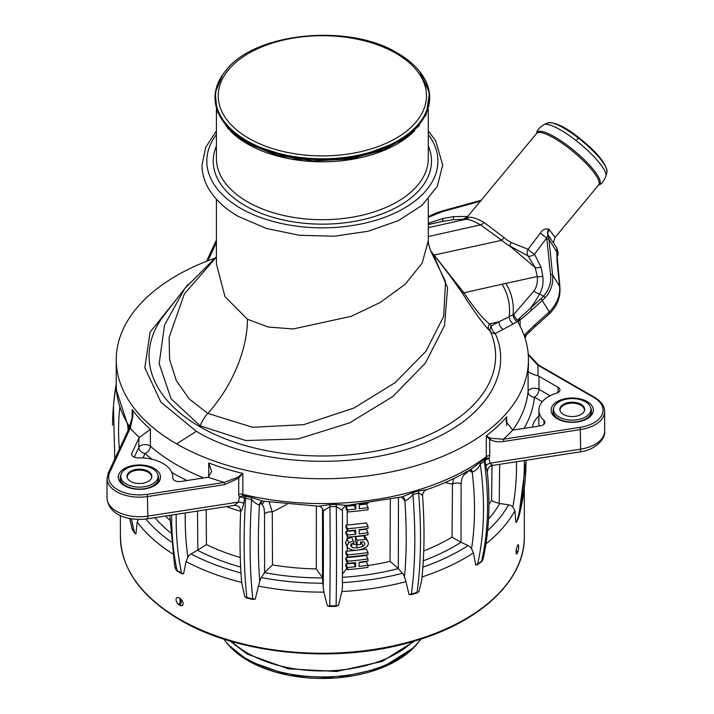 <?xml version="1.0" encoding="UTF-8"?>
<svg xmlns="http://www.w3.org/2000/svg" width="714" height="714" viewBox="0 0 714 714"><rect width="100%" height="100%" fill="white"/><g stroke="black" fill="none" stroke-linecap="round" stroke-linejoin="round"><path stroke-width="1.07" d="M226.909 69.338A106.868 61.699 0 0 0 225.196 71.4L224.785 71.918A107.323 61.957 -0 0 0 246.464 141.533A107.323 61.957 0 0 0 383.614 148.592A107.323 61.957 0 0 0 419.921 71.909C414.37 64.787 406.926 58.548 397.582 53.148C348.548 22.687 252.354 32.728 224.83 71.873A106.868 61.699 0 0 0 246.785 140.72A106.868 61.699 0 0 0 382.972 147.905A106.868 61.699 0 0 0 419.894 71.891A106.868 61.699 0 0 0 419.511 71.4L419.921 71.909M246.874 143.095L296.962 159.374L354.447 158.285L402.589 140.158L418.565 126.182L427.463 110.233M230.426 131.046A105.94 61.163 0 0 0 247.446 143.898A105.94 61.163 0 0 0 414.7 130.617M430.729 250.98L428.596 244.518L428.293 240.689L422.179 263.1L405.186 284.252L380.357 302.388L351.306 316.302L293.133 328.967L268.205 327.012L247.446 319.229L224.999 296.658L216.413 263.966L216.413 199.224M430.667 250.873L445.545 281.584L443.671 316.391L425.928 351.288L395.119 382.659L354.046 407.989L303.727 424.651L252.551 427.275L207.801 413.406L189.121 398.858L176.269 380.508L169.629 359.624L169.111 337.365L184.373 293.865L216.413 257.111M430.444 250.605L432.979 253.738L447.589 287.644L444.554 325.557L425.392 363.087L392.789 396.556L349.69 422.822L298.202 438.94L245.821 440.547L200.17 425.839L171.039 398.733L159.177 363.631L164.541 325.04L184.846 288.429L188.077 284.386M513.857 314.321A6.488 3.516 -127.9 0 0 517.712 320.175L519.837 319.595A25.659 14.798 -0.1 0 0 522.229 318.355L517.195 321.684A6.399 3.981 -119.3 0 1 513.036 314.74A36.807 26.489 -102.4 0 0 505.869 283.387L537.231 276.514C537.812 282.066 536.741 286.894 534.018 291L513.857 314.321L509.144 316.721A805.303 416.289 -177.1 0 1 499.006 321.782L491.286 325.887A6.417 5.078 -41 0 0 490.473 331.742L488.733 329.743C482.325 322.924 473.436 310.572 462.056 292.695L450.391 276.229L432.943 253.702M214.325 258.414A206.105 118.997 0 0 0 116.248 359.749A206.105 118.997 0 0 0 176.617 443.894L196.323 431.318L160.864 402.125L144.817 367.683L150.092 332.135L176.063 299.782M196.323 431.318C257.522 468.277 367.112 471.535 434.621 438.485C487.733 414.182 512.447 371.485 495.284 333.643L495.346 333.509A6.408 3.891 -118.1 0 1 491.286 325.887L489.563 323.906A6.426 5.087 -41.2 0 0 488.733 329.743M517.195 321.684L513.295 323.853A695.097 374.904 -178.7 0 1 503.058 329.404A6.399 3.882 -118 0 1 499.006 321.782L489.563 323.906C483.075 319.06 474.533 308.698 463.939 292.802L434.344 255.407A6.408 0.518 -43.5 0 1 434.299 255.442M504.102 237.61L484.012 222.429C477.363 218.707 472.32 216.985 468.875 217.279A23.187 1.544 166 0 1 467.206 217.11L536.616 133.42A40.332 9.353 39.7 0 1 569.37 148.583A40.332 9.353 39.7 0 1 598.662 184.953L555.135 237.369L549.405 229.828A5.48 3.561 128.4 0 0 548.789 229.14C545.193 228.489 542.435 229.747 540.516 232.889L528.074 249.311L511.162 242.483A23.214 15.69 -136.8 0 1 504.102 237.61L501.79 240.279L434.023 255.094M511.162 242.483A6.399 1.812 -60.7 0 0 509.867 246.053L535.17 267.598L527.994 255.907L509.867 246.053A29.577 18.359 -137.2 0 1 501.79 240.279L480.531 224.848C473.614 220.974 468.607 219.136 465.501 219.332A29.56 1.276 169.9 0 1 463.457 219.26L452.462 219.832A6.408 2.16 80.8 0 0 453.685 216.619A256.781 52.916 165.9 0 0 442.858 218.555A6.417 1.919 80.7 0 1 441.832 221.554A293.722 12.709 169.9 0 1 452.462 219.832L463.457 219.26A6.399 6.39 -46.6 0 0 467.206 217.11M176.617 443.894A206.105 118.997 0 0 0 401.232 469.687A206.105 118.997 0 0 0 528.458 359.749A206.105 118.997 0 0 0 518.569 323.326A6.408 3.606 -176.5 0 1 518.257 322.228A6.408 3.606 -176.5 0 1 520.095 319.747L520.113 326.227M517.293 321.246L520.095 319.747M495.346 333.509L503.058 329.404M513.295 323.853A6.399 3.963 -119.1 0 1 509.144 316.721A36.807 26.543 -102.7 0 0 502.04 284.234L463.939 292.802A6.408 1.946 -32.6 0 1 462.056 292.695M468.875 217.279A6.399 5.953 -93.7 0 1 465.501 219.332L428.293 227.677M428.293 224.526L441.832 221.554L428.293 224.598M529.244 330.287A6.399 2.303 -134.9 0 1 529.199 332.251L534.554 327.101A6.399 2.642 -132 0 0 534.84 324.915A112.241 64.563 119.4 0 0 529.244 330.287L524.094 335.375M522.229 318.355A583.641 336.142 119.4 0 0 531.796 309.974L542.238 300.585A43.643 31.014 -15.6 0 0 545.05 297.8C550.878 291.285 553.395 283.699 552.618 275.051L548.959 239.404A28.73 22.339 -39.8 0 0 547.986 234.826L546.737 237.86L534.545 254.193A6.399 3.856 -38.6 0 1 527.994 255.907A6.399 4.445 -62.1 0 1 528.074 249.311A6.399 1.16 -143.6 0 0 534.545 254.193L540.926 267A276.131 203.802 -151.6 0 1 542.774 276.139C543.64 282.842 542.569 288.759 539.552 293.9A113.231 80.066 165 0 1 530.368 308.243A1.607 0.66 48 0 1 531.796 309.974M517.846 320.925L518.444 320.247M540.926 267A6.408 3.668 166.3 0 1 535.17 267.598A351.279 218.002 -137.2 0 1 537.231 276.514A6.417 3.775 168 0 0 542.774 276.139M463.377 219.073L467.295 216.904M467.67 216.449L453.685 216.619M428.293 223.321L442.858 218.555M481.049 201.009L441.868 211.817L428.293 217.359M129.18 427.945A6.435 4.775 -31.7 0 0 129.02 426.767L127.547 424.58M132.197 418.029L132.197 409.577A18.975 18.225 -90 0 1 132.688 414.058A18.975 18.225 -90 0 1 132.688 414.111A18.975 18.225 -90 0 1 132.492 416.744M203.677 477.952A206.837 119.416 180 0 1 176.617 464.805A206.944 119.479 180 0 1 150.386 446.25A6.399 4.364 -48.8 0 1 145.04 453.515A6.399 5.052 24.9 0 1 138.855 447.33L138.855 438.182A6.399 3.695 180 0 1 139.355 437.441L150.386 429.266A206.185 119.042 0 0 1 132.197 409.577A17.734 16.966 -128.2 0 1 132.786 416.699L130.251 428.168A1.607 1.267 -155.1 0 0 128.797 428.811L108.216 473.159A1.607 1.267 -155.1 0 0 108.207 473.168L107.02 478.737A32.407 18.707 0 0 0 147.807 496.507L224.642 484.619L238.717 478.175A18.867 1.794 127.9 0 1 242.84 473.453A17.627 3.847 136 0 0 237.744 477.3L238.717 478.175L238.717 494.204A6.399 3.695 0 0 1 242.84 494.365L242.84 473.453A206.185 119.042 0 0 1 208.747 462.958L211.63 471.686L208.158 477.166A6.408 3.695 180 0 1 206.873 477.452L180.82 481.486A6.399 3.695 180 0 1 172.761 477.916A6.399 3.695 180 0 1 172.77 477.791A33.371 19.26 0 0 0 172.788 477.13A33.371 19.26 0 0 0 163.015 463.502A33.362 19.26 0 0 0 138.275 457.87A6.399 3.695 180 0 1 131.662 454.184A6.399 3.695 180 0 1 131.876 453.22L131.876 455.139M139.355 437.441A215.798 124.593 180 0 1 130.251 428.168L109.661 472.525A30.809 17.788 0 0 0 147.396 494.311L224.232 482.423L237.744 477.3M347.174 505.396L336.232 504.45A144.058 142.952 -21.7 0 1 330.029 504.637L318.64 506.253M183.578 573.815L181.829 573.726L177.304 571.12L175.626 569.228A6.399 4.061 -5.4 0 0 177.001 570.45L181.526 573.056A6.372 4.043 -5.5 0 0 183.578 573.815L186.059 561.57A202.16 116.721 -0 0 0 241.635 582.41L244.759 596.752A6.372 4.168 -2.8 0 0 246.848 597.547L252.827 598.876A6.372 4.168 -2.8 0 0 255.255 599.082L258.459 586.132A202.142 116.703 0 0 0 323.915 592.12L327.307 605.668A6.372 4.204 0.4 0 0 329.752 605.909L336.142 605.713A6.372 4.204 0.4 0 0 338.525 605.329L341.908 591.576A202.142 116.703 0 0 0 405.918 581.669L408.997 594.423A6.372 4.141 3.6 0 0 411.371 594.075L417.074 592.397A6.372 4.141 3.6 0 0 419.011 591.478L421.697 579.973C424.455 554.742 424.75 526.727 422.59 495.944L422.59 495.944C422.608 492.865 424 490.768 426.74 489.652L418.591 490.937A144.058 131.831 -81.4 0 1 413.058 492.571L401.928 496.926M426.901 489.59L426.749 489.643C443.903 483.726 459.307 476.488 472.945 467.92L472.614 468.125M262.832 501.139L251.471 497.462A143.791 136.008 75.5 0 1 245.67 496.176A10.63 5.712 -155.2 0 0 243.51 495.802A2.856 2.329 2 0 1 242.84 494.365A206.105 118.997 0 0 0 486.288 456.701A2.829 1.972 -46.2 0 1 485.716 458.334A10.648 3.159 128.6 0 0 484.315 459.254A143.791 104.663 -96.1 0 1 480.406 462.038L472.945 467.929M512.822 430.042A206.453 119.193 180 0 0 528.092 391.736L528.092 370.834C528.458 372.413 531.743 374.065 537.937 375.787A6.408 3.695 180 0 1 539.008 376.278L558.08 387.291A6.399 3.695 180 0 1 559.946 389.906A6.399 3.695 180 0 1 556.563 393.164A33.362 19.26 0 0 0 538.874 410.166A33.362 19.26 0 0 0 543.934 420.368A6.399 3.695 180 0 1 544.907 422.322A6.399 3.695 180 0 1 540.159 425.892L514.107 429.926A6.399 3.695 180 0 1 512.75 430.042L506.056 421.438L506.726 416.86A206.185 119.042 0 0 1 486.288 435.799A17.734 0.616 -151.8 0 0 490.411 438.217A1.607 0.892 124.6 0 1 489.724 439.342A18.975 3.74 -146.6 0 1 486.288 435.799L486.288 456.701A6.399 3.695 180 0 1 489.724 455.371A8.282 6.533 -24.9 0 1 488.947 458.361A6.435 2.794 27.2 0 0 485.716 458.334A6.48 5.551 -109.7 0 0 485.011 461.021A1.83 0.83 118.2 0 0 484.297 461.253A87.572 52.372 -73.3 0 1 480.263 464.127C478.55 467.991 475.854 470.669 472.195 472.15A12.888 8.175 54.5 0 1 471.017 471.668L468.634 470.553M490.411 438.217L503.379 439.235L503.798 441.439L580.634 429.551A32.407 18.707 -0 0 0 604.642 411.755A32.407 18.707 -0 0 0 604.651 411.478L604.651 431.077A32.407 18.707 0 0 0 604.651 431.06A32.407 18.707 0 0 1 580.634 449.151L580.214 427.347A30.809 17.788 0 0 0 594.03 397.591L537.776 365.122L528.824 355.438A17.627 17.198 -139.6 0 1 528.244 354.233M549.057 314.053A6.399 2.624 -132.2 0 0 549.066 314.044A6.399 2.624 -132.2 0 0 549.325 311.875L534.84 324.915M550.539 274.667A1.615 0.875 -5.7 0 1 552.618 275.051L559.562 286.118C560.445 295.417 557.036 304.003 549.325 311.875L542.238 300.585A1.607 0.66 48 0 0 540.81 298.845A42.126 29.792 -15 0 0 543.515 296.185C549.075 289.857 551.413 282.682 550.539 274.667L546.737 237.86A6.399 1.339 -141.9 0 1 540.516 232.889M517.712 320.175A10.603 8.907 -173.5 0 1 519.042 318.676A596.119 534.616 41.5 0 0 530.368 308.243L540.81 298.845M519.042 318.676A1.598 0.687 49 0 1 519.837 319.595M534.018 291A6.408 3.829 -152.9 0 0 539.552 293.9L543.515 296.185A1.607 0.759 43 0 1 545.05 297.8M128.922 428.534L128.377 428.98M138.855 438.182L131.876 453.22M124.495 485.743A21.108 12.183 0 0 0 145.611 488.778A21.108 12.183 0 0 0 160.15 479.433A21.108 12.183 0 0 0 154.349 468.509A21.108 12.183 0 0 0 129.52 466.367A21.108 12.183 0 0 0 118.694 479.442A21.108 12.183 0 0 0 124.495 485.743M208.158 477.166A215.789 124.584 180 0 0 224.232 482.423L224.642 484.619M245.67 496.176A6.417 1.767 -75.5 0 1 245.616 498.176A1.803 1.276 -148.2 0 0 244.509 498.229A6.488 3.704 -92 0 0 243.51 495.802A6.435 3.945 -31.3 0 0 239.493 496.953A8.3 6.542 -24.9 0 1 238.717 494.204M323.219 510.287A6.399 5.623 -6.2 0 1 323.237 510.394A6.399 5.623 -6.2 0 1 323.237 510.43A6.399 5.623 -6.2 0 1 323.263 510.894A12.888 0.553 88.3 0 1 323.183 510.091M330.029 504.637L329.93 506.663L323.263 510.894A330.296 14.137 -91.7 0 1 323.219 587.229L322.514 577.938A186.64 107.76 180 0 1 264.591 572.646L264.546 514.25C264.358 508.743 263.6 505.61 262.261 504.852A12.209 3.57 -77.5 0 1 261.172 502.513L259.976 504.316A12.888 3.766 -77.5 0 1 259.432 505.057C257.183 504.495 254.568 502.647 251.596 499.505A87.572 73.863 41.2 0 1 245.616 498.176A336.892 98.577 -77.5 0 0 246.848 597.547A3.204 0.937 102.5 0 0 246.999 598.162A106.511 36.557 -161.1 0 1 252.979 599.492L255.255 599.082M336.232 504.45L336.321 506.467A87.572 78.451 -6.7 0 1 329.93 506.663A336.892 14.396 -91.7 0 1 329.752 605.909L329.725 606.507A106.511 41.367 177.2 0 1 336.115 606.311L338.525 605.329M336.115 606.311L336.142 605.713A336.892 14.396 -91.7 0 0 336.321 506.467L342.452 510.456C341.283 509.091 346.942 504.048 347.031 505.414L402.25 496.846M403.383 497.533A6.399 4.659 -41.4 0 1 404.169 499.952L401.571 497.006M402.277 496.837L403.49 497.622A6.399 5.06 -47.4 0 1 404.865 500.657A12.888 4.775 73.6 0 1 404.169 499.952M413.058 492.571A6.524 2.526 -104.4 0 0 412.924 494.624C410.139 497.935 407.453 499.952 404.865 500.657A330.296 122.46 -106.4 0 1 404.49 577.046A6.417 2.383 -106.4 0 0 402.473 573.288L398.332 568.603A186.64 107.76 180 0 1 342.497 577.314M418.591 490.937A6.551 2.312 -108.4 0 0 418.627 492.946A87.572 70.856 -49.7 0 1 412.924 494.624A336.892 124.879 -106.4 0 1 411.371 594.075A3.204 1.187 73.6 0 1 411.175 594.7A106.511 33.415 156 0 1 416.878 593.022L419.011 591.478M421.974 495.623C423.045 495.364 421.929 494.472 418.627 492.946A336.892 124.879 -106.4 0 1 417.074 592.397A3.204 1.187 73.6 0 1 416.878 593.022M470.481 469.446A6.399 3.293 -64.9 0 1 471.017 471.668M470.803 469.25A6.399 3.704 -71.1 0 1 472.195 472.15A330.296 209.604 -125.5 0 1 471.561 548.655A6.417 4.07 -125.5 0 0 468.107 545.576L461.021 542.256A186.649 107.76 180 0 1 423.286 560.802M480.406 462.038A6.435 4.204 -123.3 0 0 480.263 464.127A336.892 213.772 -125.5 0 1 477.604 564.105L481.629 561.231A6.372 3.998 6 0 0 482.78 559.928L483.449 557.268M484.315 459.254A6.417 3.954 -127.6 0 0 484.297 461.253A336.892 213.772 -125.5 0 1 481.629 561.231A3.204 2.035 54.5 0 1 481.298 561.918A106.511 14.075 138.2 0 0 477.273 564.792L475.711 564.97L473.48 552.868L471.561 548.655M251.471 497.462A6.435 1.99 -79.5 0 1 251.596 499.505A336.892 98.577 -77.5 0 0 252.827 598.876A3.204 0.937 102.5 0 0 252.979 599.492M323.237 510.43L323.237 510.43C321.898 507.538 320.443 506.146 318.899 506.262L262.618 501.103L260.44 502.353A6.399 5.284 -141 0 0 259.432 505.057A330.296 96.667 -77.5 0 0 259.726 581.428A6.417 1.883 -77.5 0 1 261.324 577.564L264.591 572.646M260.53 502.245A6.399 4.882 -146.4 0 0 259.976 504.316M489.724 455.371L489.724 439.342C493.758 441.645 498.452 442.341 503.798 441.439M587.167 401.554A21.108 12.183 0 0 0 562.337 399.412A21.108 12.183 0 0 0 551.52 412.487A21.108 12.183 0 0 0 557.313 418.788A21.108 12.183 0 0 0 578.429 421.822A21.108 12.183 0 0 0 592.968 412.478A21.108 12.183 0 0 0 587.167 401.554M539.008 376.278L539.008 389.344A6.399 3.695 -60 0 1 534.483 397.189A212.861 122.897 180 0 1 524.076 428.382M532.546 427.07A39.77 22.964 180 0 1 538.874 415.967M537.937 375.787A215.789 124.584 180 0 0 537.776 365.122A1.607 0.928 -60 0 1 538.579 365.041L528.235 354.189M556.804 247.981L556.974 260.556L559.562 286.118A6.399 3.588 174.7 0 1 559.91 287.099A6.399 3.588 174.7 0 0 559.91 287.108A6.399 3.588 174.7 0 0 559.91 287.099C560.668 297.497 557.054 306.476 549.066 314.044L548.682 314.392A6.399 2.642 -132 0 0 548.959 312.205M549.405 229.828A6.408 4.739 -31.1 0 0 547.986 234.826L556.858 248.061M555.135 237.369C553.404 241.287 553.198 243.608 554.528 244.349L554.519 244.34M131.929 528.467A6.372 3.856 -7 0 0 131.947 528.521A6.372 3.856 -7 0 0 132.295 529.288A336.892 256.799 -33.6 0 1 129.778 518.525M131.447 518.819A336.892 256.799 -33.6 0 0 134.589 532.733A3.204 2.437 146.4 0 0 134.839 533.304L132.545 529.859A3.204 2.437 146.4 0 1 132.545 529.85A3.204 2.437 146.4 0 1 132.295 529.288L134.589 532.733A6.372 3.856 -7 0 0 135.892 533.902L137.222 522.121L138.302 519.435M107.02 498.042A32.407 18.707 0 0 0 147.807 516.106A6.399 1.357 81.2 0 1 147.129 518.864C129.198 521.158 108.466 515.49 107.011 498.042A32.407 18.707 0 0 1 107.02 498.033L107.02 478.434A32.407 18.707 0 0 0 107.02 478.737M147.396 494.311L147.807 516.106L238.369 502.094A163.14 128.663 155.1 0 1 239.493 496.953A6.408 3.338 -166.4 0 1 244.509 498.229A238.422 170.575 133.6 0 0 243.786 503.415C242.037 509.778 241.02 512.143 240.725 510.51M243.786 503.415A6.408 3.418 -168.8 0 0 238.369 502.094L234.379 505.36C238.199 505.476 240.297 507.315 240.663 510.858L240.663 510.858C239.565 536.758 239.877 560.481 241.609 582.044L241.555 581.401M322.523 508.457L322.514 577.938M323.915 592.12L323.219 587.229M341.908 591.576L342.408 587.113L342.452 510.456M398.457 497.756L398.332 568.603M405.918 581.669L404.49 577.046M421.697 579.973L421.787 579.143M453.702 478.559L452.48 484.101A6.399 3.722 -179.5 0 1 461.119 483.842L461.021 542.256M468.304 470.749A12.156 7.711 54.5 0 1 466.064 473.328C463.109 474.81 461.458 478.309 461.119 483.842M475.711 564.97A6.372 3.998 6 0 0 477.604 564.105A3.204 2.035 54.5 0 1 477.273 564.792M491.071 464.653C492.972 465.921 492.633 465.421 490.072 463.163A163.613 129.038 155.1 0 0 488.947 458.361A6.408 3.9 -14.6 0 0 485.011 461.021A236.245 195.404 -178.9 0 1 485.913 465.956L487.359 472.445M258.459 586.132L259.726 581.428M483.324 557.857C489.081 531.519 490.42 503.004 487.35 472.329C487.403 468.384 489.197 466.072 492.714 465.403L579.955 451.908A6.399 1.357 81.2 0 0 580.634 449.151L490.072 463.163A6.417 3.882 -11.9 0 0 485.913 465.956M524.79 337.383A27.203 6.024 21.5 0 0 525.691 336.49L525.04 338.15M557.313 261.485A6.399 3.4 174 0 0 557.313 261.458L557.313 261.458A6.399 3.4 174 0 0 556.974 260.556M557.366 256.192A6.408 5.81 -163.4 0 0 557.393 256.085A6.408 5.81 -163.4 0 0 557.402 256.076A6.408 5.81 -163.4 0 0 557.286 252.685L548.959 239.404A1.615 0.892 -5.4 0 0 546.879 239.012M557.393 256.085L557.197 256.799A6.408 5.757 -165.2 0 0 557.036 253.586M180.553 598.778A4.239 2.481 59.4 0 0 180.107 598.484L178.982 597.832A4.239 2.419 -119.4 0 0 176.42 598.109A4.239 2.419 -119.4 0 0 176.51 601.652A4.195 2.445 60.9 0 0 178.982 604.749L180.107 605.392A4.177 2.454 -119.6 0 0 182.65 605.195A4.239 2.481 59.4 0 0 183.043 602.875A4.239 2.481 59.4 0 0 180.553 598.778L181.044 599.189M175.626 569.228L174.484 564.756M135.892 533.902L134.982 533.492L135.892 533.902M261.976 501.264A6.417 5.016 -10.1 0 0 261.172 502.513A6.399 4.882 -146.4 0 1 261.27 501.612M286.939 504.477L272.293 511.983L269.187 502.192M322.487 577.644L316.311 568.915A180.294 104.083 180 0 1 272.498 564.908L264.769 572.36M516.106 551.52A6.399 5.043 -154.8 0 0 517.222 553.243L517.632 552.359A4.177 0.901 98 0 0 518.516 548.745A4.239 0.848 -81.7 0 0 518.025 544.818A4.239 0.848 -81.7 0 0 517.632 545.442L517.222 546.326A4.239 0.937 99.2 0 0 516.231 550.164A4.239 0.937 99.2 0 0 516.258 553.591A4.195 0.937 -81.7 0 0 516.347 553.769L516.293 553.662M485.939 543.898A202.142 116.703 0 0 0 514.901 510.697L515.901 522.398L516.579 521.943A3.204 2.526 24.9 0 0 516.865 521.497A3.204 2.526 24.9 0 1 516.865 521.497A3.204 2.526 24.9 0 0 516.99 521.166L518.641 517.596A6.372 3.802 7.2 0 0 518.783 517.213A6.372 3.802 7.2 0 0 518.792 517.186M482.78 559.928L481.298 561.918M408.997 594.423L411.175 594.7M327.307 605.668L329.725 606.507M244.759 596.752L246.999 598.162M398.109 568.326L390.022 561.356A180.133 103.994 180 0 1 367.942 565.586M346.843 568.29L342.524 573.931M345.844 564.015L345.844 566.14L347.468 569.656L347.477 567.523L345.844 564.015A6.372 3.677 -0 0 1 347.174 563.819L347.174 562.686M345.862 557.705L345.862 559.838L347.486 563.355L347.495 561.222L345.862 557.705A6.364 3.677 -0 0 1 347.183 557.518L347.183 556.277M345.879 551.333L345.879 553.457L347.513 556.982L347.513 554.84L345.879 551.333A6.364 3.677 -0 0 1 347.183 551.146L347.191 546.692M353.278 540.846L351.609 537.258L347.156 539.07L345.576 542.39A4.757 3.668 154.6 0 0 345.862 543.818L347.486 547.326A4.641 3.731 166.6 0 0 348.209 548.307L352.056 549.994A18.064 15.315 159.3 0 0 357.759 550.101A19.34 16.458 158.8 0 0 363.194 548.825L367.014 546.46A5.15 4.052 -23 0 0 368.344 543.381A5.989 4.712 -23.1 0 0 368.013 541.881A5.989 4.712 -23.1 0 0 367.415 540.953A7.461 5.846 -21 0 0 365.229 539.311A186.863 107.885 180 0 1 357.116 540.311L357.107 544.898L360.543 544.505L360.552 542.069L363.131 541.739A5.739 4.525 159.8 0 1 364.363 542.738A3.168 2.508 -21.6 0 1 364.684 543.247A3.168 2.508 -21.6 0 1 364.854 544.014L363.051 546.433L357.598 547.924L352.484 547.629L350.761 545.567A2.374 1.901 -15.1 0 1 351.654 543.952A4.953 3.9 -16.2 0 1 354.046 542.881L353.278 540.846L348.825 542.667L347.183 545.862A4.641 3.731 166.6 0 0 347.486 547.326M345.933 531.475L345.924 533.608L347.566 537.133L347.566 535L345.933 531.475A6.364 3.677 -0 0 1 347.2 531.296L347.2 530.002M345.951 525.174L345.942 527.307L347.584 530.832L347.584 528.699L345.951 525.174A6.364 3.677 -0 0 1 347.2 524.995L347.209 511.054M346.004 506.315L345.995 508.439L347.638 511.974L347.638 509.841L346.004 506.315A6.364 3.677 -0 0 1 347.209 506.146L347.209 505.396M347.638 511.974A187.139 108.046 -0 0 0 368.094 509.689L368.103 507.556L366.443 503.986A181.838 104.985 180 0 1 359.24 504.941M359.169 530.1A181.561 104.833 180 0 0 366.371 529.145L368.031 532.715A186.979 107.948 180 0 1 359.16 533.876L359.169 529.699A187.014 107.975 -0 0 0 368.04 528.538L368.049 526.414L366.389 522.844A181.097 104.556 180 0 1 347.2 524.995M350.824 544.041L355.938 544.345L357.598 547.924M362.685 541.801L360.552 543.283M356.795 544.238L355.938 544.345M357.107 544.898L355.447 541.319L355.456 536.732L357.116 540.311M368.013 541.881L366.353 538.311A6.051 4.757 -23.1 0 0 365.755 537.383A7.452 5.846 -20.9 0 0 363.569 535.741A182.07 105.119 180 0 1 355.456 536.732M347.513 556.982A183.971 106.216 -0 0 0 367.969 554.689L367.969 552.556L366.318 548.995A180.812 104.387 180 0 1 347.183 551.146M359.08 562.623A181.204 104.628 180 0 0 366.282 561.668L367.942 565.238A186.622 107.743 180 0 1 359.071 566.398L359.08 562.23A186.666 107.769 -0 0 0 367.951 561.07L367.96 558.937L366.3 555.367A180.749 104.351 180 0 1 347.183 557.518M460.628 542.06L452.033 537.133A180.133 103.994 180 0 1 423.741 550.922M452.033 537.133L452.48 484.101L444.947 482.584M465.385 472.436A6.417 4.944 -120.1 0 1 466.064 473.328M514.901 510.697L512.839 506.967A6.417 5.06 -155.1 0 0 508.538 504.834L499.729 503.477A186.64 107.76 180 0 1 488.528 519.114M186.059 561.57L187.88 557.241A6.417 3.704 -60 0 1 191.031 553.957A195.77 113.026 -0 0 0 240.966 572.958M264.448 501.415A6.417 6.078 -52.4 0 0 262.261 504.852M272.498 564.908L272.293 511.983A6.399 3.74 -0.2 0 0 264.546 514.25M547.7 122.924A38.717 8.979 39.7 0 1 547.745 122.906A38.717 8.979 39.7 0 1 547.852 122.862A38.717 8.979 39.7 0 1 578.385 138.07A38.717 8.979 39.7 0 1 606.989 171.958A38.717 8.979 39.7 0 1 606.962 172.074L605.945 176.144A40.555 9.407 39.7 0 1 605.945 176.144C603.509 181.713 601.143 184.596 598.859 184.783L598.662 184.953M524.317 489.09L524.317 536.678A201.964 116.596 180 0 1 399.644 644.403A201.964 116.596 180 0 1 179.544 619.127A201.964 116.596 180 0 1 120.398 536.678L120.389 515.517M178.982 597.832A6.399 3.713 -59.8 0 1 178.982 604.749M180.107 598.484A6.399 3.686 -60.2 0 1 180.107 605.392M170.396 532.671A186.649 107.76 180 0 1 154.92 517.659M517.222 553.243A4.195 0.937 -81.7 0 1 516.347 553.769M516.267 549.923A6.399 5.052 -155.5 0 0 517.632 552.359M515.901 522.398A6.399 3.811 7.2 0 0 516.99 521.166A336.767 265.599 -155.1 0 0 524.299 460.512M347.656 505.673A187.371 108.18 -0 0 0 355.777 504.923L355.768 509.1A187.264 108.117 180 0 1 347.638 509.841M354.099 505.093L354.099 505.512A180.722 104.333 180 0 1 347.209 506.146M354.099 505.512L355.768 509.1M368.049 526.414A186.961 107.939 180 0 1 347.584 528.699M347.584 530.832A187.104 108.019 -0 0 0 355.706 530.083L355.697 534.259A186.997 107.957 180 0 1 347.566 535M354.037 530.252L354.028 530.672A180.446 104.182 180 0 1 347.2 531.296M354.028 530.672L355.697 534.259M347.566 537.133A186.872 107.885 -0 0 0 368.022 534.848L368.031 532.715M367.969 552.556A188.032 108.564 180 0 1 347.513 554.84M367.96 558.937A186.613 107.743 180 0 1 347.495 561.222M347.486 563.355A186.756 107.823 -0 0 0 355.617 562.614L355.608 566.782A186.649 107.76 180 0 1 347.477 567.523M353.939 562.784L353.939 563.203A180.098 103.976 180 0 1 347.174 563.819M353.939 563.203L355.608 566.782M347.468 569.656A186.524 107.689 -0 0 0 367.933 567.371L367.942 565.238M368.103 507.556A187.246 108.109 180 0 1 359.231 508.716L359.24 504.539A187.282 108.126 -0 0 0 368.112 503.379L368.112 503.272M350.761 545.567L350.931 546.371M363.569 535.741L365.229 539.311M499.648 464.332L499.247 503.388L499.729 503.477M499.247 503.388C494.882 502.228 492.348 501.255 491.625 500.443A180.133 103.994 180 0 1 488.947 504.441M240.279 557.545A180.294 104.083 180 0 1 206.435 544.568L197.832 550.012L197.528 511.063M240.645 567.059A186.649 107.76 180 0 1 197.475 550.235L197.832 550.012M197.475 550.235L191.031 553.957M231.782 641.52A105.94 61.163 0 0 0 247.446 653.033A105.94 61.163 -0 0 0 412.915 641.52M229.846 640.949L247.16 654.069L288.34 668.831L336.615 671.49L381.919 661.503L414.816 640.967M413.888 647.536L381.356 668.072L336.669 678.023L289.036 675.462L248.285 660.861L228.373 644.885A105.003 60.628 -0 0 1 226.891 643.082L225.187 640.931A106.877 61.707 -0 0 0 225.811 641.707A106.877 61.707 -0 0 0 246.776 658.87A106.877 61.707 -0 0 0 418.877 641.725A106.877 61.707 -0 0 0 419.52 640.931A106.877 61.707 -0 0 0 420.724 639.36M228.382 644.876A105.003 60.628 -0 0 0 248.106 660.7A105.003 60.628 0 0 0 416.307 644.894A105.003 60.628 0 0 0 417.815 643.073L419.52 640.931M151.475 478.077A12.165 7.024 0 0 0 151.582 477.13A12.165 7.024 0 0 0 148.021 472.159A12.165 7.024 0 0 0 134.767 470.642A12.165 7.024 0 0 0 127.262 477.13A12.165 7.024 0 0 0 127.369 478.077M148.209 471.276A12.424 7.167 -0 0 0 133.598 470.008A12.424 7.167 -0 0 0 127.226 477.702A12.424 7.167 -0 0 0 130.644 481.414A12.424 7.167 0 0 0 143.059 483.199A12.424 7.167 0 0 0 151.618 477.702A12.424 7.167 0 0 0 148.209 471.276M152.618 468.723A18.662 10.772 0 0 0 133.955 466.046A18.662 10.772 0 0 0 121.103 474.31A18.662 10.772 0 0 0 126.226 483.958A18.662 10.772 0 0 0 148.173 485.859A18.662 10.772 0 0 0 157.74 474.301A18.662 10.772 0 0 0 152.618 468.723M120.595 475.819A19.207 11.085 0 0 0 120.568 475.908A19.207 11.085 0 0 0 120.22 478.005A19.207 11.085 0 0 0 125.843 485.841A19.207 11.085 -0 0 0 146.772 488.242A19.207 11.085 -0 0 0 158.624 478.005A19.207 11.085 -0 0 0 158.276 475.899L157.74 474.292M584.293 411.121A12.165 7.024 -0 0 0 584.409 410.166A12.165 7.024 -0 0 0 580.839 405.204A12.165 7.024 -0 0 0 567.585 403.687A12.165 7.024 -0 0 0 560.079 410.166A12.165 7.024 -0 0 0 560.195 411.121M563.462 414.459A12.424 7.167 0 0 0 575.886 416.244A12.424 7.167 0 0 0 584.436 410.746A12.424 7.167 0 0 0 581.026 404.32A12.424 7.167 -0 0 0 566.416 403.053A12.424 7.167 -0 0 0 560.053 410.746A12.424 7.167 -0 0 0 563.462 414.459M559.044 417.003A18.662 10.772 -0 0 0 580.991 418.904A18.662 10.772 -0 0 0 590.558 407.337A18.662 10.772 -0 0 0 585.435 401.768A18.662 10.772 -0 0 0 566.773 399.09A18.662 10.772 -0 0 0 553.921 407.346A18.662 10.772 -0 0 0 559.044 417.003M553.412 408.854A19.207 11.085 0 0 0 553.386 408.943A19.207 11.085 0 0 0 553.038 411.041A19.207 11.085 0 0 0 558.66 418.886A19.207 11.085 -0 0 0 579.589 421.287A19.207 11.085 -0 0 0 591.451 411.041A19.207 11.085 -0 0 0 591.094 408.943L590.567 407.337M248.74 138.311A104.11 60.11 0 0 0 395.967 138.311A104.11 60.11 0 0 0 395.975 53.309A104.11 60.11 -0 0 0 248.74 53.309A104.11 60.11 -0 0 0 248.74 138.311M225.196 71.4A106.868 61.699 0 0 0 224.821 71.873M428.293 109.188L428.293 158.526A105.94 61.163 180 0 1 428.293 158.526A105.94 61.163 180 0 1 362.899 215.039A105.94 61.163 180 0 1 247.446 201.776A105.94 61.163 180 0 1 216.413 158.553A105.94 61.163 180 0 1 216.413 158.526L216.413 109.242M428.293 145.995A109.144 63.01 180 0 1 376.019 216.012A109.144 63.01 180 0 1 245.179 205.694A109.144 63.01 180 0 1 216.413 145.995M216.413 134.518A115.543 66.705 -0 0 0 240.654 208.309A115.543 66.705 0 0 0 387.399 216.271A115.543 66.705 0 0 0 428.293 134.518M247.446 319.229A96.015 55.433 -60 0 1 207.801 413.406A24.008 13.861 -60 0 0 200.17 425.839M495.284 333.643A6.426 5.096 156.6 0 1 490.473 331.742A173.279 100.04 180 0 1 407.694 443.028A173.279 100.04 180 0 1 199.831 426.704A173.279 100.04 180 0 1 163.702 315.749A173.279 100.04 180 0 1 164.175 315.133L184.881 288.402M428.293 236.566L480.531 224.848A6.399 3.695 -60 0 0 484.012 222.429M502.04 284.234L505.869 283.387M208.747 462.958L208.747 476.952M506.726 425.526L506.726 416.86M528.092 370.834A206.185 119.042 0 0 0 528.458 363.676L528.458 359.749M116.248 384.543A206.105 118.997 0 0 0 116.248 384.578A206.105 118.997 0 0 0 129.645 426.785M134.294 457.165L138.855 447.33A6.399 3.695 0 0 1 144.014 444.635A6.399 3.695 0 0 1 150.386 446.25L150.386 429.266M187.095 480.513A212.861 122.888 180 0 1 171.797 472.472M152.1 459.307A212.861 122.888 180 0 1 145.04 453.515L142.97 457.969M512.75 430.042A215.798 124.593 180 0 1 503.379 439.235L580.214 427.347M550.101 395.752L539.008 389.344A6.399 3.695 180 0 0 532.207 388.505A6.399 3.695 180 0 0 528.092 391.736A6.399 5.212 -174 0 0 534.483 397.189L542.283 401.696M524.781 336.633A6.417 2.374 -134.3 0 0 524.808 336.597A6.417 2.374 -134.3 0 0 524.817 336.597A6.417 2.374 -134.3 0 0 524.906 334.589M548.789 229.14A6.399 4.846 -50.4 0 0 547.843 234.638M441.868 211.817L442.037 211.058M207.944 260.78L216.413 242.519M558.08 387.291L558.08 392.522M536.607 133.429L536.75 133.179A40.609 9.416 39.7 0 1 570.2 147.521A40.609 9.416 39.7 0 1 598.876 184.774M113.776 402.517A336.892 274.694 5.2 0 1 116.248 384.016M112.526 425.303A336.892 274.694 5.2 0 1 113.437 406.32A336.892 274.694 5.2 0 1 113.446 406.212A336.892 274.694 5.2 0 1 116.257 385.792M119.363 449.133A330.296 269.312 5.2 0 1 119.8 407.203M109.661 472.525A1.607 1.267 -155.1 0 0 108.216 473.159M147.129 518.864A6.399 1.357 81.2 0 1 147.12 518.864L234.371 505.369M594.03 397.591A1.607 0.928 -60 0 1 594.824 397.519A1.607 0.928 -60 0 1 594.869 397.546M543.934 424.277L543.934 420.368M539.231 426.035A33.371 19.26 180 0 1 538.874 423.241L538.874 410.166M543.881 124.673A40.555 9.407 39.7 0 1 543.925 124.647A40.555 9.407 39.7 0 1 576.011 140.533A40.555 9.407 39.7 0 1 605.954 176.135M547.754 122.897L543.925 124.647A40.555 9.407 39.7 0 1 543.943 124.638C538.9 128.074 536.5 130.921 536.741 133.206M137.222 522.121A202.142 116.703 0 0 0 172.618 553.769M145.951 519.033A195.77 113.026 -0 0 0 171.164 541.908M316.347 506.217L316.311 568.915M261.324 577.564A195.761 113.026 -0 0 0 322.987 583.204M422.01 576.939A202.142 116.703 0 0 0 473.48 552.868M342.452 582.606A195.761 113.026 0 0 0 402.473 573.288M347.191 539.043L347.191 536.33M390.326 499.532L390.022 561.356M422.866 567.148A195.77 113.026 0 0 0 468.107 545.576M487.626 530.645A195.761 113.026 0 0 0 508.538 504.834M578.385 138.07L576.011 140.533M176.179 514.366A336.767 194.431 -60 0 0 181.526 573.056A3.204 1.847 120 0 0 181.829 573.726M171.628 515.071A336.767 194.431 -60 0 0 177.001 570.45A3.204 1.847 120 0 0 177.304 571.12M169.843 520.274A180.133 103.994 180 0 1 165.47 516.026M240.645 511.322A180.767 104.36 180 0 1 226.267 506.619M206.435 544.568L206.176 509.725M526.2 460.218L518.525 517.918A3.204 2.526 24.9 0 1 518.525 517.927A3.204 2.526 24.9 0 0 518.641 517.596A336.767 265.599 -155.1 0 0 525.986 460.253M512.839 506.967A330.234 260.458 -155.1 0 0 516.436 461.735M187.88 557.241A330.234 190.665 -60 0 1 185.247 512.964M347.156 539.07L348.825 542.667M345.576 542.39L347.183 545.862M351.065 544.568L352.484 547.629M361.391 542.863L363.051 546.433M364.167 542.515L364.854 544.014M365.755 537.383L367.415 540.953M491.991 465.555L491.625 500.443M419.725 71.641L429.489 92.829L426.16 114.82L410.264 134.607L383.891 149.904L350.172 159.017L313.125 160.927L277.175 155.384L246.642 143.023L227.864 128.449L217.047 111.179L215.253 92.668L222.67 74.774M428.302 158.499L428.293 157.964M216.404 158.562L216.413 158.026M216.413 130.921L205.712 147.316L202.008 165.095C202.044 173.457 204.356 181.508 208.961 189.237C215.333 199.75 225.097 208.8 238.253 216.387L266.527 228.507L299.487 235.29L334.384 236.218L368.254 231.22L398.269 220.697L421.956 205.409L437.307 186.381L442.698 165.023L435.718 140.837L428.293 130.894M428.293 240.689L428.293 199.197M184.846 288.438L216.413 256.737M116.248 384.578L116.248 359.749M116.498 390.513L127.601 424.651L128.19 430.114M529.199 332.251L524.817 336.597M534.554 327.101L548.682 314.392M481.227 200.25L442.037 211.049L435.442 213.245L428.293 216.681M132.697 414.111L132.456 416.78L128.797 428.811M216.413 240.02L206.524 261.324M114.347 397.038L116.248 383.971M113.428 406.32L113.767 402.625M113.446 406.212L114.802 458.968M132.545 529.85L129.582 518.48M172.788 477.13L172.788 478.228M538.579 365.041L594.824 397.511C601.429 401.509 604.704 406.257 604.642 411.755M525.691 336.49L526.164 335.268M557.197 256.799L559.91 287.099M579.955 451.908C595.092 450.257 605.856 438.717 604.651 431.06M556.849 248.053C558.259 252.497 558.437 255.175 557.402 256.076M174.591 565.274L169.762 515.365M518.525 517.927L516.311 522.389M547.861 122.853C555.064 121.978 565.408 126.922 578.875 137.695C597.011 152.144 606.382 163.568 606.989 171.949M524.29 534.848C526.218 578.67 482.093 621.225 415.494 640.761C340.007 664.323 239.77 655.461 179.883 619.85C140.31 596.342 120.487 568.005 120.416 534.84M420.948 639.057L418.868 641.725M223.723 639.048L225.802 641.716M120.568 475.899L121.103 474.301M120.22 478.005L120.22 482.182M158.624 478.005L158.624 482.182M553.921 407.346L553.386 408.943M591.451 411.041L591.451 415.227M553.038 411.041L553.038 415.227"/></g></svg>
